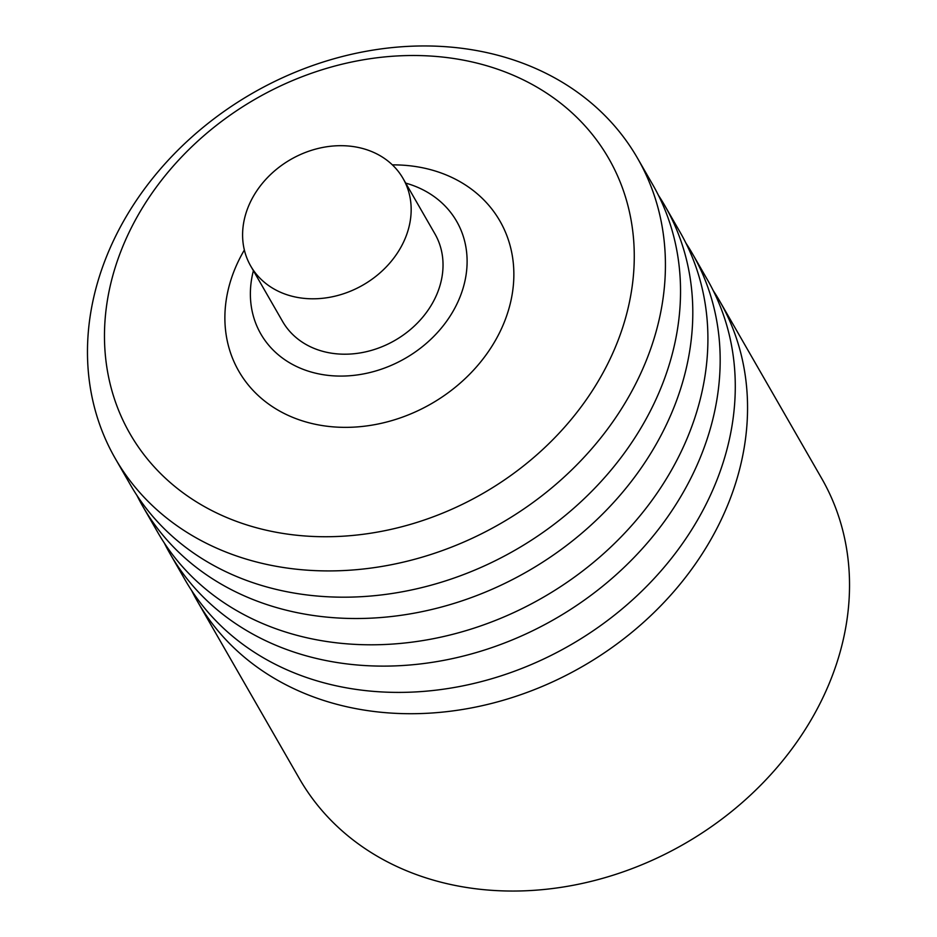 <?xml version="1.0" encoding="UTF-8"?>
<svg xmlns="http://www.w3.org/2000/svg" width="937" height="937" viewBox="0 0 937 937"><rect width="100%" height="100%" fill="white"/><g stroke="black" fill="none" stroke-linecap="round" stroke-linejoin="round"><path stroke-width="1.41" d="M713.233 290.599A301.21 248.352 150.1 0 1 719.686 301.07A301.21 248.352 150.1 0 1 729.513 500.545A301.21 248.352 150.1 0 1 471.217 707.95A301.21 248.352 150.1 0 1 197.461 601.402A301.21 248.352 150.1 0 1 191.652 590.556M685.861 242.999A301.21 248.352 150.1 0 1 692.314 253.47A301.21 248.352 150.1 0 1 702.129 452.946A301.21 248.352 150.1 0 1 443.833 660.351A301.21 248.352 150.1 0 1 170.089 553.802A301.21 248.352 150.1 0 1 164.268 542.956M658.488 195.388A301.21 248.352 150.1 0 1 664.942 205.871A301.21 248.352 150.1 0 1 674.757 405.346A301.21 248.352 150.1 0 1 416.461 612.751A301.21 248.352 150.1 0 1 142.705 506.203A301.21 248.352 150.1 0 1 136.896 495.357M719.686 301.07L821.667 478.397A301.21 248.352 150.1 0 1 831.482 677.873A301.21 248.352 150.1 0 1 573.198 885.278A301.21 248.352 150.1 0 1 299.442 778.729L197.461 601.402M692.314 253.47L707.423 279.753A301.21 248.352 150.1 0 1 717.238 479.217A301.21 248.352 150.1 0 1 458.954 686.634A301.21 248.352 150.1 0 1 185.198 580.073L170.089 553.802M664.942 205.871L680.051 232.142A301.21 248.352 150.1 0 1 689.866 431.617A301.21 248.352 150.1 0 1 431.57 639.034A301.21 248.352 150.1 0 1 157.814 532.474L142.705 506.203M637.558 158.271L652.667 184.542A301.21 248.352 150.1 0 1 662.494 384.018A301.21 248.352 150.1 0 1 404.198 591.423A301.21 248.352 150.1 0 1 130.442 484.874L115.333 458.603A301.21 248.352 150.1 0 1 105.518 259.127A301.21 248.352 150.1 0 1 363.802 51.722A301.21 248.352 150.1 0 1 637.558 158.271A301.21 248.352 150.1 0 1 647.385 357.747A301.21 248.352 150.1 0 1 389.089 565.152A301.21 248.352 150.1 0 1 115.333 458.603M121.014 250.917A276.11 227.656 150.1 0 1 461.508 59.792A276.11 227.656 150.1 0 1 617.729 341.326A276.11 227.656 150.1 0 1 277.223 532.45A276.11 227.656 150.1 0 1 121.014 250.917M405.721 183.113A112.955 93.138 150.1 0 1 460.348 296.139A112.955 93.138 150.1 0 1 327.13 375.257A112.955 93.138 150.1 0 1 253.4 270.711M392.38 164.877A150.611 124.176 150.1 0 1 504.832 320.782A150.611 124.176 150.1 0 1 319.107 425.023A150.611 124.176 150.1 0 1 233.899 271.472A150.611 124.176 150.1 0 1 244.358 250.015M247.86 207.862A87.855 72.442 150.1 0 1 323.195 147.367A87.855 72.442 150.1 0 1 403.039 178.452A87.855 72.442 150.1 0 1 405.908 236.628A87.855 72.442 150.1 0 1 330.562 297.123A87.855 72.442 150.1 0 1 250.718 266.038A87.855 72.442 150.1 0 1 247.86 207.862M403.039 178.452L434.909 233.852A87.855 72.442 150.1 0 1 437.766 292.039A87.855 72.442 150.1 0 1 362.432 352.523A87.855 72.442 150.1 0 1 282.587 321.45L250.718 266.038"/></g></svg>
